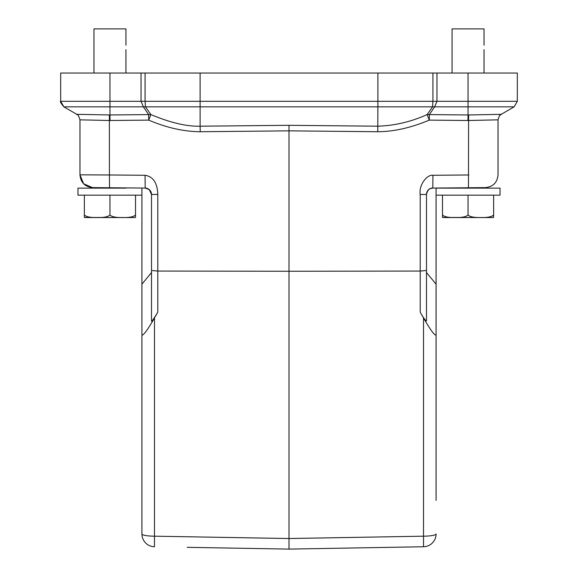 <?xml version="1.0" encoding="UTF-8"?>
<svg xmlns="http://www.w3.org/2000/svg" width="578" height="578" viewBox="0 0 578 578"><rect width="100%" height="100%" fill="white"/><g stroke="black" fill="none" stroke-linecap="round" stroke-linejoin="round"><path stroke-width="0.87" d="M109.95 73.023L60.676 73.023L60.676 101.309L109.95 101.309L109.95 73.023L517.324 73.023L517.324 101.309L468.05 101.309L468.05 114.971L468.628 114.971L468.577 120.506L498.034 119.834L498.034 174.823C497.318 182.475 493.142 186.737 485.506 187.612L475.535 187.698M468.05 73.023L468.05 101.309L432.922 101.309L432.546 106.843L377.882 106.843L377.774 131.733C393.864 131.647 411.03 127.774 429.266 120.116L427.135 114.574C411.153 121.777 394.731 125.65 377.882 126.199L289 125.303L289 130.845L200.226 131.733C183.58 131.553 166.413 127.68 148.741 120.116L148.633 114.581L143.373 106.843L141.032 101.309L141.032 73.023M76.78 114.285L76.795 114.321C77.669 116.055 77.474 111.995 79.966 119.841L110.058 120.506L109.95 114.971L150.858 114.574L145.461 106.843L109.95 106.843L109.95 114.971L76.795 114.321L63.869 106.843L109.95 106.843L109.95 101.309L145.078 101.309L145.078 73.023M289 125.303L200.118 126.199L200.118 106.843L145.461 106.843L145.078 101.309L200.111 101.309L200.111 73.023M200.226 131.733L200.118 126.199C186.766 126.582 170.351 122.709 150.858 114.574L148.741 120.116L110.058 120.506M420.206 194.468C418.573 185.148 427.156 174.245 432.936 175.286L432.828 188.074C429.635 187.864 427.525 189.996 426.485 194.468L420.206 194.468L420.206 271.06L426.485 270.497L426.485 194.468A6.394 6.394 0 0 1 428.948 189.425M377.774 131.733L289 130.845L289 271.263L420.206 271.06L426.485 270.497L426.485 320.841L426.485 272.541L436.079 284.174L436.079 335.218C434.266 335.182 430.075 329.402 423.515 317.893L420.206 312.178C423.486 317.943 425.581 320.833 426.485 320.841M431.73 188.175A6.394 6.394 0 0 0 429.454 189.071M429.389 189.107A6.394 6.394 0 0 0 429.006 189.382M468.05 187.763L485.318 187.612M468.57 187.763L473.324 187.72M452.068 73.023L452.068 28.9L484.039 28.9L484.039 45.207M468.837 174.975L432.936 175.286M498.034 119.834L498.034 119.841C500.526 111.995 500.331 116.055 501.205 114.321L468.628 114.971M436.968 73.023L436.968 101.309L434.634 106.843L514.131 106.843L517.324 101.309L514.131 106.843L501.205 114.321L514.131 106.843M432.546 106.843L434.634 106.843L429.375 114.581L429.266 120.116L467.942 120.506L468.05 114.971L427.135 114.574L432.546 106.843M125.932 188.132L77.972 188.132L77.972 195.162L141.921 195.162L141.921 284.174L151.515 272.541L151.515 270.497L157.794 271.06L151.515 270.497L151.515 194.468L149.247 189.584L145.172 188.074A6.394 6.394 0 0 1 148.748 189.201M106.908 187.742L104.676 187.72M100.94 187.684L109.834 187.763M93.961 73.023L93.961 28.9L125.932 28.9L125.932 45.207M80.841 174.831L79.966 174.823L83.615 183.775L92.494 187.612L145.172 188.074L109.538 187.763L109.423 174.975L80.169 174.823L109.163 174.975M108.426 187.749L103.187 187.706M84.366 195.162L84.366 217.444L134.486 217.545L135.527 217.444L135.527 215.009L135.527 217.444L134.486 217.545L135.527 217.444M109.95 195.162L109.95 215.009C108.043 216.851 103.78 217.682 97.162 217.509C90.544 217.682 86.281 216.851 84.366 215.009L84.366 217.444L85.414 217.545L134.486 217.545M145.172 188.074L145.064 175.286C153.141 176.521 157.382 182.915 157.794 194.468L157.794 271.06L289 271.263L289 538.53L154.485 536.182L154.485 317.893L157.794 312.178C153.445 319.381 151.349 322.264 151.515 320.841L151.515 270.497M436.079 500.411L436.079 335.218M436.079 188.045L436.079 284.174M436.079 308.999L436.079 364.4M472.905 187.72L468.462 187.763L468.577 120.506L467.942 120.506M452.068 47.764L452.068 42.649M442.473 195.162L442.473 217.444L492.586 217.545L493.634 217.444L493.634 215.009L493.634 217.444L492.586 217.545L493.634 217.444M436.079 195.162L468.05 195.162L468.05 215.009C466.15 216.851 461.887 217.682 455.262 217.509C448.644 217.682 444.381 216.851 442.473 215.009L442.473 217.444L443.514 217.545L492.586 217.545M201.556 547.576L289 549.1L423.515 546.752L423.515 317.893M306.694 548.789L323.875 548.493M339.98 548.211L354.451 547.958M367.037 547.734L390.807 547.323L367.109 547.734M324.07 548.486L313.522 548.674M271.255 548.789L254.053 548.493M237.963 548.211L223.476 547.958M210.97 547.734L187.2 547.323L210.927 547.734M253.901 548.486L264.421 548.674M141.921 284.174L141.921 533.964A12.788 2.218 0 0 0 154.485 536.182L154.485 546.752A12.788 12.788 0 0 1 141.921 533.964M141.921 308.999L141.921 513.618M109.914 187.763L122.11 187.872M105.095 187.72L101.901 187.698M148.871 189.295A6.394 6.394 0 0 1 151.515 194.446L157.794 194.468M125.932 73.023L125.932 49.686M93.961 47.764L93.961 42.649M135.527 195.162L135.527 215.009C133.619 216.851 129.356 217.682 122.738 217.509C116.12 217.682 111.857 216.851 109.95 215.009M84.366 217.444L85.414 217.545M141.921 335.218C143.734 335.182 147.925 329.402 154.485 317.893M289 549.1L289 538.53L423.515 536.182A12.788 2.218 0 0 0 436.079 533.964A12.788 12.788 0 0 1 423.515 546.752A12.788 12.788 0 0 0 436.079 533.964M484.039 73.023L484.039 49.686M468.05 195.162L500.028 195.162L500.028 188.132L436.079 188.132M493.634 195.162L493.634 215.009C491.726 216.851 487.464 217.682 480.838 217.509C474.227 217.682 469.965 216.851 468.05 215.009M442.473 217.444L443.514 217.545M377.882 106.843L200.111 106.843L200.111 101.309L377.889 101.309L377.889 106.843M432.922 73.023L432.922 101.309L377.889 101.309L377.889 73.023M109.372 114.971L109.423 174.975L145.064 175.286M157.794 271.06L157.794 312.178M420.206 312.178L420.206 271.06M468.462 187.763L432.828 188.074C429.158 188.84 427.792 188.768 426.485 194.468M484.039 188.132L484.039 187.626M145.801 188.11L146.509 188.226M147.246 188.435L147.701 188.616M151.125 192.279L151.32 192.893M151.479 193.832L151.508 194.309M92.682 187.612L93.961 187.626L93.961 188.132M76.795 114.321L63.869 106.843C60.892 103.296 59.83 101.446 60.676 101.309L63.869 106.843M501.205 114.321L499.688 115.557M484.039 44.571L484.039 40.084M486.264 187.575L485.874 187.597M79.966 119.834L79.966 174.823C80.689 182.482 84.872 186.745 92.516 187.612L109.538 187.763M149.247 189.584L145.685 188.096M93.961 42.013L93.961 37.527M125.932 44.571L125.932 40.084M141.921 188.132L141.921 195.162M452.068 42.013L452.068 37.527"/></g></svg>
